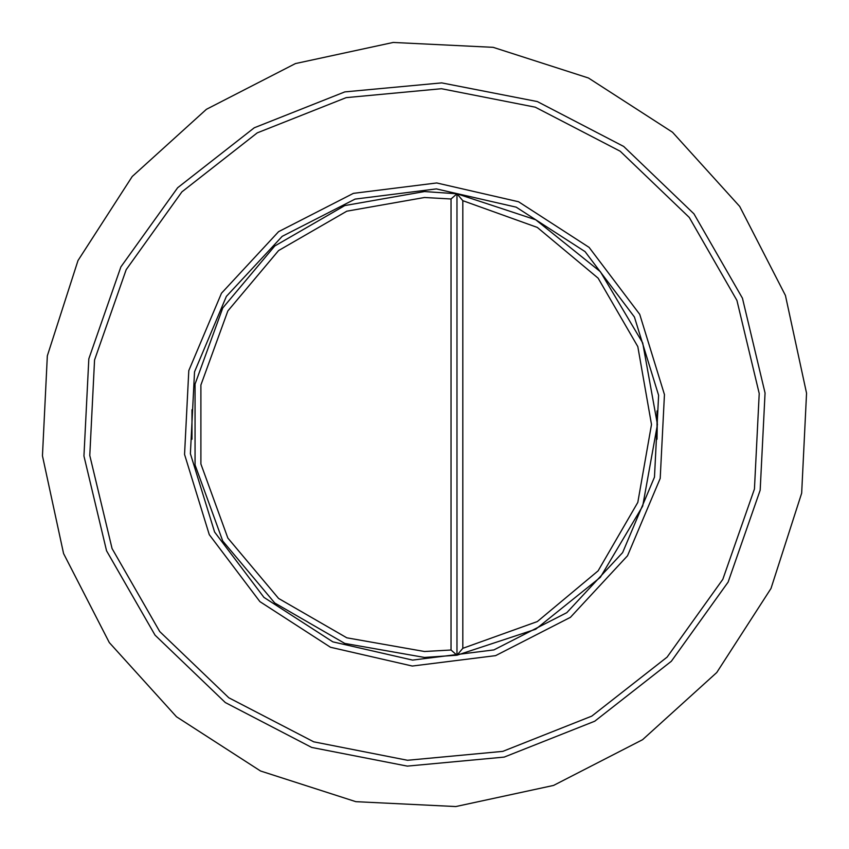 <?xml version="1.0" encoding="UTF-8"?>
<svg xmlns="http://www.w3.org/2000/svg" width="849" height="849" viewBox="0 0 849 849"><rect width="100%" height="100%" fill="white"/><g stroke="black" fill="none" stroke-linecap="round" stroke-linejoin="round"><path stroke-width="1.27" d="M424.5 191.556L456.932 193.827L451.042 199.006L424.5 197.456L346.848 211.146L278.557 250.572L227.872 310.978L200.905 385.075L200.905 463.925L227.872 538.022L278.557 598.428L346.848 637.854L424.5 651.544L451.042 649.994L456.932 655.173L424.5 657.444L344.832 643.393L274.768 602.949L222.767 540.972L195.09 464.955L195.09 384.045L222.767 308.028L274.768 246.051L344.832 205.607L424.5 191.556M192.023 439.241L192.023 409.759L192.023 439.241M657.381 419.045L656.977 439.241L657.052 410.874M456.932 655.173L456.932 193.827L535.666 219.785L600.307 271.68L642.693 342.922L657.444 424.5L642.693 506.078L600.307 577.32L535.666 629.215L456.932 655.173L462.832 648.286L537.3 621.542L598.067 570.868L637.758 502.417L651.544 424.5L637.758 346.583L598.067 278.132L537.3 227.458L462.832 200.714L456.932 193.827L535.666 219.785L600.307 271.68L642.693 342.922L657.444 424.5L642.693 506.078L600.307 577.32L535.666 629.215L456.932 655.173L424.5 657.444M407.265 766.116L311.721 747.417L225.314 702.569L155.038 635.19L106.603 550.736L83.913 456.062L88.816 358.83L120.919 266.915L177.611 187.767L254.307 127.796L344.79 91.872L441.735 82.884L537.279 101.583L623.686 146.431L693.962 213.81L742.397 298.264L765.087 392.938L760.184 490.17L728.081 582.085L671.389 661.233L594.693 721.204L504.21 757.128L407.265 766.116L504.21 757.128L594.693 721.204L671.389 661.233L728.081 582.085L760.184 490.17L765.087 392.938L742.397 298.264L693.962 213.81L623.686 146.431L537.279 101.583L441.735 82.884M436.386 188.903L355.084 199.048L282.165 236.383L226.407 296.407L194.548 371.883L190.42 453.706L214.532 532.005L263.954 597.335L332.755 641.823L412.614 660.097L493.916 649.952L566.835 612.617L622.593 552.593L654.452 477.117L658.58 395.294L634.468 316.995L585.046 251.665L516.245 207.177L436.386 188.903L516.245 207.177L585.046 251.665L634.468 316.995L658.58 395.294L654.452 477.117L622.593 552.593L566.835 612.617L493.916 649.952L412.614 660.097M785.431 295.399L739.723 206.381L672.525 132.221L588.431 77.991L493.163 47.374L393.214 42.45L295.399 63.569L206.381 109.277L132.221 176.475L77.991 260.569L47.374 355.837L42.45 455.786L63.569 553.601L109.277 642.619L176.475 716.779L260.569 771.009L355.837 801.626L455.786 806.55L553.601 785.431L642.619 739.723L716.779 672.525L771.009 588.431L801.626 493.163L806.55 393.214L785.431 295.399M451.042 649.994L451.042 199.006M462.832 200.714L462.832 648.286M441.438 88.774L346.169 97.603L257.236 132.911L181.866 191.853L126.151 269.632L94.6 359.955L89.782 455.52L112.079 548.56L159.686 631.55L228.752 697.772L313.663 741.856L407.562 760.226L502.831 751.397L591.764 716.089L667.134 657.147L722.849 579.368L754.4 489.045L759.218 393.48L736.921 300.44L689.314 217.45L620.248 151.228L535.337 107.144L441.438 88.774M412.317 665.987L330.463 647.256L259.943 601.654L209.278 534.69L184.573 454.438L188.796 370.567L221.462 293.213L278.61 231.681L353.354 193.413L436.683 183.013L518.537 201.744L589.057 247.346L639.721 314.31L664.427 394.562L660.204 478.433L627.538 555.787L570.39 617.319L495.646 655.587L412.317 665.987"/></g></svg>
